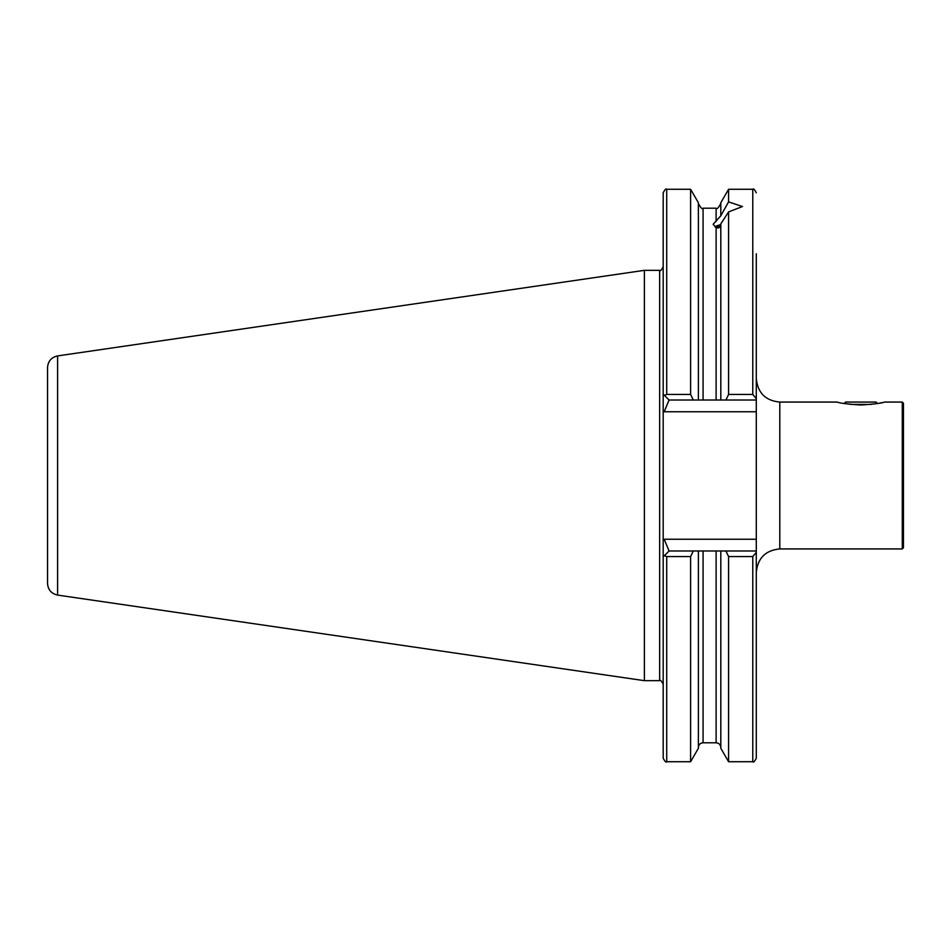 <?xml version="1.0" encoding="UTF-8"?>
<svg xmlns="http://www.w3.org/2000/svg" width="951" height="951" viewBox="0 0 951 951"><rect width="100%" height="100%" fill="white"/><g stroke="black" fill="none" stroke-linecap="round" stroke-linejoin="round"><path stroke-width="1.43" d="M756.295 550.986L756.295 572.431L756.295 550.986L756.295 552.317L752.776 556.585L728.585 556.585L725.922 550.986L756.295 550.986L756.295 411.759L664.19 411.759L669.064 400.014L663.192 394.142L663.192 192.791C664.915 189.451 666.092 188.274 666.71 189.273L666.71 394.415L690.604 394.415L690.604 189.273L666.71 189.273M860.857 405.007C847.317 404.116 839.483 403.141 837.367 402.071C839.471 403.141 847.305 404.116 860.857 405.007C874.397 404.116 882.231 403.141 884.359 402.071C882.29 403.129 874.468 404.104 860.857 405.007M880.008 403.034L882.219 402.57M902.273 402.071L903.45 403.248L903.45 547.752L902.273 548.929L902.273 402.071L884.359 402.071M725.922 400.014L728.585 394.415L752.776 394.415L756.295 398.683L756.295 400.014L720.81 400.014L720.81 223.889L728.585 211.907L742.493 206.533L728.585 201.874L720.81 215.794L713.119 224.329L716.115 227.515C718.504 228.585 720.062 227.622 720.81 224.626M664.19 411.759L663.192 410.761L663.192 540.239L664.19 539.241L756.295 539.241M698.379 550.986L698.379 748.271L690.604 761.727L666.71 761.727C666.092 762.726 664.915 761.549 663.192 758.209L663.192 540.239L663.192 556.858L669.064 550.986L725.922 550.986M644.386 270.334L57.607 355.912L57.607 595.088L644.386 680.666L644.386 270.334L659.661 270.334C660.232 271.344 661.409 270.167 663.192 266.815M57.607 595.088C51.39 593.697 48.037 589.822 47.55 583.462L47.55 367.538C48.037 361.178 51.39 357.303 57.607 355.912M752.776 556.585L752.776 761.727L728.585 761.727L720.81 748.271L720.81 550.986M728.585 761.727L728.585 556.585M720.81 400.014L698.379 400.014L698.379 202.729L690.604 189.273M720.81 215.057L720.81 202.729L728.585 189.273L728.585 201.874M728.585 394.415L728.585 211.907M690.604 761.727L690.604 556.585L666.71 556.585L664.452 555.598M693.267 550.986L690.604 556.585M752.776 761.727C753.37 762.726 754.547 761.561 756.295 758.209L756.295 552.317M663.192 410.761L663.192 394.142L663.192 410.761M664.452 395.402L666.71 394.415M690.604 394.415L693.267 400.014L669.064 400.014M698.379 400.014L693.267 400.014M756.295 398.683L756.295 253.751M756.295 411.759L756.295 378.569C757.685 392.846 765.519 400.68 779.796 402.071L779.796 548.929C765.519 550.32 757.685 558.154 756.295 572.431M669.064 550.986L664.19 539.241M871.235 404.425L850.479 404.425M877.559 403.497L876.133 402.071L845.582 402.071L844.155 403.497M715.057 226.92A13.861 4.743 180 0 1 720.81 224.686M716.507 227.681A11.745 4.018 180 0 1 720.692 225.577M663.192 684.185C661.409 680.833 660.232 679.656 659.661 680.666L659.661 270.334M703.074 550.986L703.074 742.79L716.115 742.79L716.115 550.986M716.115 221.428L716.115 208.21L703.074 208.21C702.397 209.577 700.828 208.007 698.379 203.514M703.074 400.014L703.074 208.21M716.115 400.014L716.115 227.515M752.776 394.415L752.776 189.273L728.585 189.273M666.71 761.727L666.71 556.585M837.367 402.071L779.796 402.071M716.115 742.79C718.968 743.064 720.537 744.633 720.81 747.486M716.115 208.21C716.792 209.577 718.362 208.007 720.81 203.514M703.074 742.79C700.221 743.064 698.652 744.633 698.379 747.486M752.776 189.273C753.37 188.274 754.547 189.439 756.295 192.791M659.661 680.666L644.386 680.666M902.273 548.929L779.796 548.929"/></g></svg>
